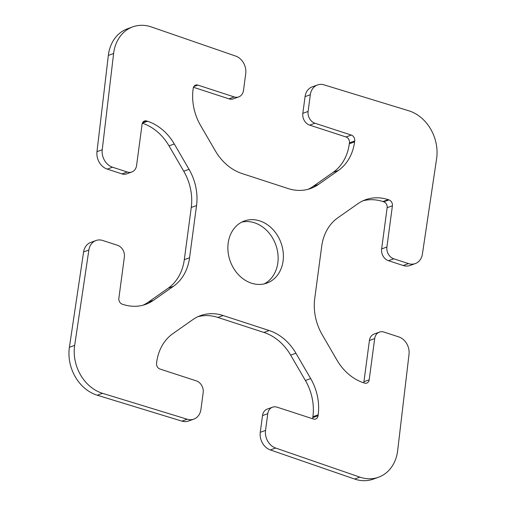 <?xml version="1.0" encoding="UTF-8"?>
<svg xmlns="http://www.w3.org/2000/svg" width="506" height="506" viewBox="0 0 506 506"><rect width="100%" height="100%" fill="white"/><g stroke="black" fill="none" stroke-linecap="round" stroke-linejoin="round"><path stroke-width="0.76" d="M264.189 283.904A33.042 27.001 70.1 0 0 275.757 244.765A33.042 27.001 70.1 0 0 241.811 222.096M251.476 283.189A33.042 27.001 -109.9 0 1 228.111 252.178A33.042 27.001 -109.9 0 1 244.385 220.977A33.042 27.001 -109.9 0 1 281.02 242.855A33.042 27.001 -109.9 0 1 266.883 283.113A33.042 27.001 -109.9 0 1 251.476 283.189M95.976 240.521L90.707 242.425A14.579 11.91 70.1 0 0 83.591 251.963L69.398 347.293A38.873 31.764 70.1 0 0 97.266 395.23L181.926 421.131A14.579 11.91 70.1 0 0 188.523 421.036L193.785 419.132A14.579 11.91 -109.9 0 1 187.195 419.227L102.528 393.32A38.873 31.764 -109.9 0 1 74.667 345.383L88.86 250.053A14.579 11.91 -109.9 0 1 95.976 240.521A14.579 11.91 -109.9 0 1 102.769 240.489L117.506 245.29A9.715 7.944 -109.9 0 1 124.362 257.08L118.859 298.293A4.858 3.972 70.1 0 0 122.288 304.188L123.097 304.454A48.589 39.708 70.1 0 0 145.747 304.346A48.589 39.708 70.1 0 0 153.438 300.336L173.425 286.301A48.589 39.708 70.1 0 0 189.567 257.775L196.537 205.556A48.589 39.708 70.1 0 0 189.029 169.32L174.298 143.982A48.589 39.708 70.1 0 0 147.543 121.269L146.727 121.004A4.858 3.972 70.1 0 0 144.463 121.016A4.858 3.972 70.1 0 0 142.078 124.267L136.582 165.487A9.715 7.944 -109.9 0 1 131.813 171.989A9.715 7.944 -109.9 0 1 127.284 172.015L112.547 167.214A14.579 11.91 -109.9 0 1 102.237 149.763L113.61 53.509A38.873 31.764 -109.9 0 1 132.755 26.862A38.873 31.764 -109.9 0 1 151.414 26.963L235.651 56.065A14.579 11.91 -109.9 0 1 245.726 73.686L243.5 90.397A9.715 7.944 -109.9 0 1 238.731 96.905A9.715 7.944 -109.9 0 1 234.202 96.931L197.865 85.09A4.858 3.972 70.1 0 0 195.601 85.103A4.858 3.972 70.1 0 0 193.216 88.354L193.09 89.277A48.589 39.708 70.1 0 0 200.597 125.513L215.328 150.851A48.589 39.708 70.1 0 0 242.089 173.564L288.123 188.561A48.589 39.708 70.1 0 0 310.773 188.453A48.589 39.708 70.1 0 0 318.464 184.443L338.444 170.408A48.589 39.708 70.1 0 0 354.592 141.876L354.719 140.959A4.858 3.972 70.1 0 0 351.29 135.064L314.953 123.23A9.715 7.944 -109.9 0 1 308.097 111.44L310.33 94.723A14.579 11.91 -109.9 0 1 317.477 84.964A14.579 11.91 -109.9 0 1 324.074 84.869L408.734 110.77A38.873 31.764 -109.9 0 1 436.602 158.707L422.409 254.037A14.579 11.91 -109.9 0 1 415.293 263.575A14.579 11.91 -109.9 0 1 408.494 263.607L393.763 258.806A9.715 7.944 -109.9 0 1 386.907 247.017L392.409 205.797A4.858 3.972 70.1 0 0 388.981 199.902L388.172 199.642A48.589 39.708 70.1 0 0 365.515 199.75A48.589 39.708 70.1 0 0 357.831 203.754L337.844 217.789A48.589 39.708 70.1 0 0 321.696 246.321L314.732 298.54A48.589 39.708 70.1 0 0 322.233 334.77L336.964 360.114A48.589 39.708 70.1 0 0 363.725 382.827L364.535 383.093A4.858 3.972 70.1 0 0 366.806 383.08A4.858 3.972 70.1 0 0 369.184 379.823L374.687 338.609A9.715 7.944 -109.9 0 1 379.456 332.1A9.715 7.944 -109.9 0 1 383.984 332.081L398.722 336.882A14.579 11.91 -109.9 0 1 409.025 354.333L397.659 450.58A38.873 31.764 -109.9 0 1 378.513 477.228A38.873 31.764 -109.9 0 1 359.855 477.133L275.618 448.025A14.579 11.91 -109.9 0 1 265.536 430.41L267.769 413.693A9.715 7.944 -109.9 0 1 272.538 407.185A9.715 7.944 -109.9 0 1 277.067 407.166L313.404 419A4.858 3.972 70.1 0 0 315.668 418.993A4.858 3.972 70.1 0 0 318.053 415.736L318.173 414.819A48.589 39.708 70.1 0 0 310.671 378.583L295.94 353.239A48.589 39.708 70.1 0 0 269.179 330.526L223.146 315.535A48.589 39.708 70.1 0 0 200.496 315.643A48.589 39.708 70.1 0 0 192.805 319.647L172.818 333.682A48.589 39.708 70.1 0 0 156.677 362.214L156.55 363.137A4.858 3.972 70.1 0 0 159.978 369.032L196.315 380.866A9.715 7.944 -109.9 0 1 203.172 392.656L200.939 409.367A14.579 11.91 -109.9 0 1 193.785 419.132M197.903 316.705A48.589 39.708 -109.9 0 1 217.877 317.439L263.911 332.436A48.589 39.708 -109.9 0 1 290.672 355.149L305.403 380.487A48.589 39.708 -109.9 0 1 312.91 416.723L312.784 417.646A4.858 3.972 -109.9 0 1 312.518 418.715M272.538 407.185L267.269 409.095A9.715 7.944 70.1 0 0 262.5 415.603L260.274 432.314A14.579 11.91 70.1 0 0 270.349 449.935L354.586 479.037A38.873 31.764 70.1 0 0 373.245 479.138L378.513 477.228M379.456 332.1L374.187 334.011A9.715 7.944 70.1 0 0 369.418 340.513L363.922 381.733A4.858 3.972 -109.9 0 1 363.65 382.802M362.928 200.812A48.589 39.708 -109.9 0 1 382.903 201.546L383.712 201.812A4.858 3.972 -109.9 0 1 387.141 207.707L381.638 248.92A9.715 7.944 70.1 0 0 388.494 260.71L403.231 265.511A14.579 11.91 70.1 0 0 410.024 265.479L415.293 263.575M317.477 84.964L312.215 86.868A14.579 11.91 70.1 0 0 305.061 96.633L302.828 113.344A9.715 7.944 70.1 0 0 309.685 125.134L346.022 136.968A4.858 3.972 -109.9 0 1 349.45 142.863L349.323 143.786A48.589 39.708 -109.9 0 1 333.182 172.318L313.195 186.353A48.589 39.708 -109.9 0 1 308.097 189.295M193.482 87.285L228.933 98.834A9.715 7.944 70.1 0 0 233.462 98.815L238.731 96.905M132.755 26.862L127.487 28.772A38.873 31.764 70.1 0 0 108.341 55.42L96.975 151.667A14.579 11.91 70.1 0 0 107.278 169.118L122.016 173.919A9.715 7.944 70.1 0 0 126.544 173.9L131.813 171.989M142.35 123.198A48.589 39.708 -109.9 0 1 169.036 145.886L183.767 171.23A48.589 39.708 -109.9 0 1 191.268 207.46L184.304 259.679A48.589 39.708 -109.9 0 1 168.156 288.211L148.169 302.246A48.589 39.708 -109.9 0 1 143.071 305.188M187.195 419.227L181.926 421.131M102.528 393.32L97.266 395.23M223.146 315.535L217.877 317.439M269.179 330.526L263.911 332.436M295.94 353.239L290.672 355.149M310.671 378.583L305.403 380.487M318.173 414.819L312.91 416.723M318.053 415.736L312.784 417.646M267.769 413.693L262.5 415.603M265.536 430.41L260.274 432.314M275.618 448.025L270.349 449.935M359.855 477.133L354.586 479.037M374.687 338.609L369.418 340.513M369.184 379.823L363.922 381.733M388.172 199.642L382.903 201.546M388.981 199.902L383.712 201.812M392.409 205.797L387.141 207.707M386.907 247.017L381.638 248.92M393.763 258.806L388.494 260.71M408.494 263.607L403.231 265.511M310.33 94.723L305.061 96.633M308.097 111.44L302.828 113.344M314.953 123.23L309.685 125.134M351.29 135.064L346.022 136.968M354.719 140.959L349.45 142.863M354.592 141.876L349.323 143.786M338.444 170.408L333.182 172.318M318.464 184.443L313.195 186.353M197.865 85.09L193.849 86.545M234.202 96.931L228.933 98.834M113.61 53.509L108.341 55.42M102.237 149.763L96.975 151.667M112.547 167.214L107.278 169.118M127.284 172.015L122.016 173.919M146.727 121.004L142.717 122.458M147.543 121.269L142.369 123.141M174.298 143.982L169.036 145.886M189.029 169.32L183.767 171.23M196.537 205.556L191.268 207.46M189.567 257.775L184.304 259.679M173.425 286.301L168.156 288.211M153.438 300.336L148.169 302.246M88.86 250.053L83.591 251.963M74.667 345.383L69.398 347.293"/></g></svg>
